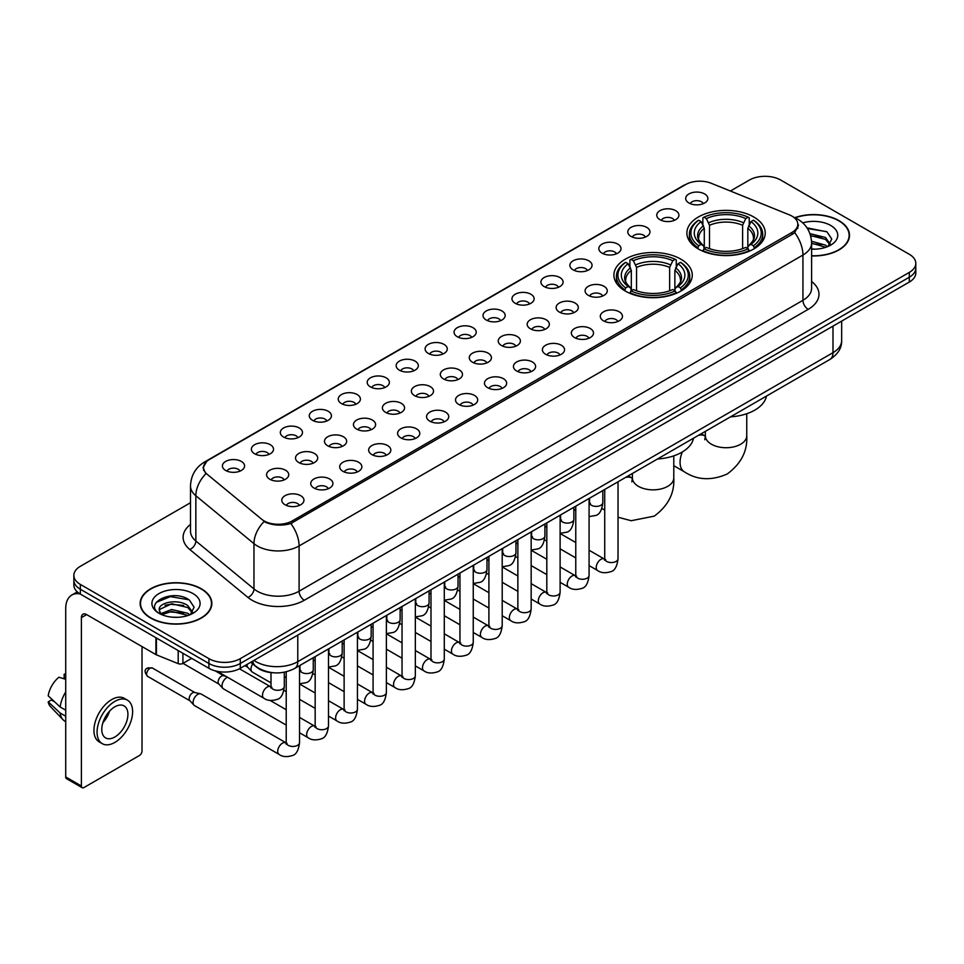 <?xml version="1.0" encoding="UTF-8"?>
<svg xmlns="http://www.w3.org/2000/svg" width="964" height="964" viewBox="0 0 964 964"><rect width="100%" height="100%" fill="white"/><g stroke="black" fill="none" stroke-linecap="round" stroke-linejoin="round"><path stroke-width="1.45" d="M680.789 259.123A39.175 22.618 0 0 0 638.096 254.219A39.175 22.618 0 0 0 613.911 275.114A39.175 22.618 0 0 0 625.395 291.104A39.175 22.618 0 0 0 668.088 296.008A39.175 22.618 0 0 0 692.273 275.114A39.175 22.618 0 0 0 680.789 259.123M753.764 216.996A39.175 22.618 0 0 0 711.071 212.092A39.175 22.618 0 0 0 686.886 232.987A39.175 22.618 0 0 0 698.358 248.977A39.175 22.618 0 0 0 741.051 253.881A39.175 22.618 0 0 0 765.235 232.987A39.175 22.618 0 0 0 753.764 216.996M659.991 219.708A11.086 6.399 180 0 1 657.797 217.9A11.086 6.399 180 0 1 661.461 209.947A11.086 6.399 180 0 1 675.668 210.658A11.086 6.399 180 0 1 677.873 217.9A11.086 6.399 180 0 1 659.991 219.708M674.318 220.37A6.652 3.844 0 0 0 672.535 218.503A6.652 3.844 0 0 0 665.979 217.527A6.652 3.844 0 0 0 661.34 220.37M631.034 236.433A11.086 6.399 180 0 1 628.841 234.613A11.086 6.399 180 0 1 632.505 226.661A11.086 6.399 180 0 1 646.711 227.371A11.086 6.399 180 0 1 648.917 234.613A11.086 6.399 180 0 1 631.034 236.433M645.362 237.096A6.652 3.844 0 0 0 643.578 235.216A6.652 3.844 0 0 0 637.023 234.252A6.652 3.844 0 0 0 632.384 237.096M602.078 253.146A11.086 6.399 180 0 1 599.885 251.339A11.086 6.399 180 0 1 603.548 243.374A11.086 6.399 180 0 1 617.755 244.097A11.086 6.399 180 0 1 619.96 251.339A11.086 6.399 180 0 1 602.078 253.146M616.406 253.809A6.652 3.844 0 0 0 614.622 251.941A6.652 3.844 0 0 0 608.067 250.965A6.652 3.844 0 0 0 603.428 253.809M573.122 269.86A11.086 6.399 180 0 1 570.929 268.052A11.086 6.399 180 0 1 574.592 260.099A11.086 6.399 180 0 1 588.799 260.81A11.086 6.399 180 0 1 591.004 268.052A11.086 6.399 180 0 1 573.122 269.86M587.45 270.523A6.652 3.844 0 0 0 585.666 268.655A6.652 3.844 0 0 0 579.111 267.679A6.652 3.844 0 0 0 574.472 270.523M544.166 286.585A11.086 6.399 180 0 1 541.973 284.766A11.086 6.399 180 0 1 545.636 276.813A11.086 6.399 180 0 1 559.843 277.524A11.086 6.399 180 0 1 562.048 284.766A11.086 6.399 180 0 1 544.166 286.585M558.493 287.248A6.652 3.844 0 0 0 556.71 285.368A6.652 3.844 0 0 0 550.155 284.404A6.652 3.844 0 0 0 545.516 287.248M515.21 303.298A11.086 6.399 180 0 1 513.017 301.491A11.086 6.399 180 0 1 516.68 293.526A11.086 6.399 180 0 1 530.887 294.249A11.086 6.399 180 0 1 533.092 301.491A11.086 6.399 180 0 1 515.21 303.298M529.537 303.961A6.652 3.844 0 0 0 527.754 302.094A6.652 3.844 0 0 0 521.199 301.117A6.652 3.844 0 0 0 516.559 303.961M486.254 320.012A11.086 6.399 180 0 1 484.061 318.204A11.086 6.399 180 0 1 487.724 310.251A11.086 6.399 180 0 1 501.943 310.962A11.086 6.399 180 0 1 504.136 318.204A11.086 6.399 180 0 1 486.254 320.012M500.581 320.675A6.652 3.844 0 0 0 498.798 318.807A6.652 3.844 0 0 0 492.243 317.831A6.652 3.844 0 0 0 487.603 320.675M457.298 336.737A11.086 6.399 180 0 1 455.104 334.918A11.086 6.399 180 0 1 458.768 326.965A11.086 6.399 180 0 1 472.987 327.676A11.086 6.399 180 0 1 475.18 334.918A11.086 6.399 180 0 1 457.298 336.737M471.625 337.4A6.652 3.844 0 0 0 469.842 335.52A6.652 3.844 0 0 0 463.286 334.556A6.652 3.844 0 0 0 458.647 337.4M428.341 353.451A11.086 6.399 180 0 1 426.148 351.643A11.086 6.399 180 0 1 429.811 343.678A11.086 6.399 180 0 1 444.03 344.401A11.086 6.399 180 0 1 446.224 351.643A11.086 6.399 180 0 1 428.341 353.451M442.669 354.113A6.652 3.844 0 0 0 440.885 352.246A6.652 3.844 0 0 0 434.33 351.27A6.652 3.844 0 0 0 429.691 354.113M399.385 370.164A11.086 6.399 180 0 1 397.192 368.356A11.086 6.399 180 0 1 400.867 360.403A11.086 6.399 180 0 1 415.074 361.114A11.086 6.399 180 0 1 417.267 368.356A11.086 6.399 180 0 1 399.385 370.164M413.713 370.827A6.652 3.844 0 0 0 411.929 368.959A6.652 3.844 0 0 0 405.374 367.983A6.652 3.844 0 0 0 400.735 370.827M370.429 386.889A11.086 6.399 180 0 1 368.236 385.07A11.086 6.399 180 0 1 371.911 377.117A11.086 6.399 180 0 1 386.118 377.828A11.086 6.399 180 0 1 388.311 385.07A11.086 6.399 180 0 1 370.429 386.889M384.769 387.552A6.652 3.844 0 0 0 382.973 385.684A6.652 3.844 0 0 0 376.418 384.708A6.652 3.844 0 0 0 371.779 387.552M341.473 403.603A11.086 6.399 180 0 1 339.28 401.795A11.086 6.399 180 0 1 342.955 393.842A11.086 6.399 180 0 1 357.162 394.553A11.086 6.399 180 0 1 359.355 401.795A11.086 6.399 180 0 1 341.473 403.603M355.812 404.265A6.652 3.844 0 0 0 354.017 402.398A6.652 3.844 0 0 0 347.462 401.422A6.652 3.844 0 0 0 342.823 404.265M312.517 420.316A11.086 6.399 180 0 1 310.324 418.509A11.086 6.399 180 0 1 313.999 410.556A11.086 6.399 180 0 1 328.206 411.267A11.086 6.399 180 0 1 330.399 418.509A11.086 6.399 180 0 1 312.517 420.316M326.856 420.979A6.652 3.844 0 0 0 325.061 419.111A6.652 3.844 0 0 0 318.518 418.135A6.652 3.844 0 0 0 313.866 420.979M283.561 437.041A11.086 6.399 180 0 1 281.368 435.222A11.086 6.399 180 0 1 285.043 427.269A11.086 6.399 180 0 1 299.25 427.98A11.086 6.399 180 0 1 301.443 435.222A11.086 6.399 180 0 1 283.561 437.041M297.9 437.704A6.652 3.844 0 0 0 296.105 435.836A6.652 3.844 0 0 0 289.562 434.86A6.652 3.844 0 0 0 284.91 437.704M254.604 453.755A11.086 6.399 180 0 1 252.411 451.947A11.086 6.399 180 0 1 256.087 443.994A11.086 6.399 180 0 1 270.294 444.705A11.086 6.399 180 0 1 272.487 451.947A11.086 6.399 180 0 1 254.604 453.755M268.944 454.418A6.652 3.844 0 0 0 267.149 452.55A6.652 3.844 0 0 0 260.605 451.574A6.652 3.844 0 0 0 255.966 454.418M225.648 470.468A11.086 6.399 180 0 1 223.455 468.661A11.086 6.399 180 0 1 227.13 460.708A11.086 6.399 180 0 1 241.337 461.419A11.086 6.399 180 0 1 243.531 468.661A11.086 6.399 180 0 1 225.648 470.468M239.988 471.143A6.652 3.844 0 0 0 238.192 469.263A6.652 3.844 0 0 0 231.649 468.287A6.652 3.844 0 0 0 227.01 471.143M688.947 202.994A11.086 6.399 180 0 1 686.754 201.187A11.086 6.399 180 0 1 690.417 193.222A11.086 6.399 180 0 1 704.624 193.945A11.086 6.399 180 0 1 706.829 201.187A11.086 6.399 180 0 1 688.947 202.994M703.274 203.657A6.652 3.844 0 0 0 701.491 201.789A6.652 3.844 0 0 0 694.936 200.813A6.652 3.844 0 0 0 690.296 203.657M588.329 295.358A11.086 6.399 180 0 1 586.136 293.55A11.086 6.399 180 0 1 589.811 285.597A11.086 6.399 180 0 1 604.018 286.308A11.086 6.399 180 0 1 606.211 293.55A11.086 6.399 180 0 1 588.329 295.358M602.669 296.02A6.652 3.844 0 0 0 600.873 294.153A6.652 3.844 0 0 0 594.33 293.177A6.652 3.844 0 0 0 589.679 296.02M559.373 312.083A11.086 6.399 180 0 1 557.18 310.263A11.086 6.399 180 0 1 560.855 302.31A11.086 6.399 180 0 1 575.062 303.021A11.086 6.399 180 0 1 577.255 310.263A11.086 6.399 180 0 1 559.373 312.083M573.713 312.746A6.652 3.844 0 0 0 571.917 310.878A6.652 3.844 0 0 0 565.374 309.902A6.652 3.844 0 0 0 560.723 312.746M530.417 328.796A11.086 6.399 180 0 1 528.224 326.989A11.086 6.399 180 0 1 531.899 319.036A11.086 6.399 180 0 1 546.106 319.747A11.086 6.399 180 0 1 548.299 326.989A11.086 6.399 180 0 1 530.417 328.796M544.756 329.459A6.652 3.844 0 0 0 542.961 327.591A6.652 3.844 0 0 0 536.418 326.615A6.652 3.844 0 0 0 531.779 329.459M501.461 345.51A11.086 6.399 180 0 1 499.268 343.702A11.086 6.399 180 0 1 502.943 335.749A11.086 6.399 180 0 1 517.15 336.46A11.086 6.399 180 0 1 519.343 343.702A11.086 6.399 180 0 1 501.461 345.51M515.8 346.172A6.652 3.844 0 0 0 514.005 344.305A6.652 3.844 0 0 0 507.462 343.329A6.652 3.844 0 0 0 502.822 346.172M472.505 362.235A11.086 6.399 180 0 1 470.312 360.416A11.086 6.399 180 0 1 473.987 352.463A11.086 6.399 180 0 1 488.194 353.173A11.086 6.399 180 0 1 490.387 360.416A11.086 6.399 180 0 1 472.505 362.235M486.844 362.898A6.652 3.844 0 0 0 485.049 361.03A6.652 3.844 0 0 0 478.506 360.054A6.652 3.844 0 0 0 473.866 362.898M443.561 378.948A11.086 6.399 180 0 1 441.355 377.141A11.086 6.399 180 0 1 445.031 369.188A11.086 6.399 180 0 1 459.238 369.899A11.086 6.399 180 0 1 461.431 377.141A11.086 6.399 180 0 1 443.561 378.948M457.888 379.611A6.652 3.844 0 0 0 456.105 377.743A6.652 3.844 0 0 0 449.549 376.767A6.652 3.844 0 0 0 444.91 379.611M414.604 395.662A11.086 6.399 180 0 1 412.399 393.854A11.086 6.399 180 0 1 416.074 385.901A11.086 6.399 180 0 1 430.281 386.612A11.086 6.399 180 0 1 432.474 393.854A11.086 6.399 180 0 1 414.604 395.662M428.932 396.337A6.652 3.844 0 0 0 427.148 394.457A6.652 3.844 0 0 0 420.593 393.481A6.652 3.844 0 0 0 415.954 396.337M385.648 412.387A11.086 6.399 180 0 1 383.443 410.58A11.086 6.399 180 0 1 387.118 402.615A11.086 6.399 180 0 1 401.325 403.338A11.086 6.399 180 0 1 403.518 410.58A11.086 6.399 180 0 1 385.648 412.387M399.976 413.05A6.652 3.844 0 0 0 398.192 411.182A6.652 3.844 0 0 0 391.637 410.206A6.652 3.844 0 0 0 386.998 413.05M356.692 429.101A11.086 6.399 180 0 1 354.487 427.293A11.086 6.399 180 0 1 358.162 419.34A11.086 6.399 180 0 1 372.369 420.051A11.086 6.399 180 0 1 374.562 427.293A11.086 6.399 180 0 1 356.692 429.101M371.019 429.763A6.652 3.844 0 0 0 369.236 427.896A6.652 3.844 0 0 0 362.681 426.919A6.652 3.844 0 0 0 358.042 429.763M327.736 445.814A11.086 6.399 180 0 1 325.531 444.006A11.086 6.399 180 0 1 329.206 436.053A11.086 6.399 180 0 1 343.413 436.764A11.086 6.399 180 0 1 345.606 444.006A11.086 6.399 180 0 1 327.736 445.814M342.063 446.489A6.652 3.844 0 0 0 340.28 444.609A6.652 3.844 0 0 0 333.725 443.645A6.652 3.844 0 0 0 329.086 446.489M298.78 462.539A11.086 6.399 180 0 1 296.575 460.732A11.086 6.399 180 0 1 300.25 452.767A11.086 6.399 180 0 1 314.457 453.49A11.086 6.399 180 0 1 316.65 460.732A11.086 6.399 180 0 1 298.78 462.539M313.107 463.202A6.652 3.844 0 0 0 311.324 461.334A6.652 3.844 0 0 0 304.769 460.358A6.652 3.844 0 0 0 300.129 463.202M269.824 479.253A11.086 6.399 180 0 1 267.618 477.445A11.086 6.399 180 0 1 271.294 469.492A11.086 6.399 180 0 1 285.501 470.203A11.086 6.399 180 0 1 287.694 477.445A11.086 6.399 180 0 1 269.824 479.253M284.151 479.915A6.652 3.844 0 0 0 282.368 478.048A6.652 3.844 0 0 0 275.812 477.072A6.652 3.844 0 0 0 271.173 479.915M603.548 320.855A11.086 6.399 180 0 1 601.343 319.048A11.086 6.399 180 0 1 605.018 311.095A11.086 6.399 180 0 1 619.225 311.806A11.086 6.399 180 0 1 621.419 319.048A11.086 6.399 180 0 1 603.548 320.855M617.876 321.53A6.652 3.844 0 0 0 616.092 319.65A6.652 3.844 0 0 0 609.537 318.674A6.652 3.844 0 0 0 604.898 321.53M574.592 337.581A11.086 6.399 180 0 1 572.387 335.773A11.086 6.399 180 0 1 576.062 327.808A11.086 6.399 180 0 1 590.269 328.531A11.086 6.399 180 0 1 592.462 335.773A11.086 6.399 180 0 1 574.592 337.581M588.92 338.243A6.652 3.844 0 0 0 587.136 336.376A6.652 3.844 0 0 0 580.581 335.4A6.652 3.844 0 0 0 575.942 338.243M545.636 354.294A11.086 6.399 180 0 1 543.431 352.487A11.086 6.399 180 0 1 547.106 344.534A11.086 6.399 180 0 1 561.313 345.245A11.086 6.399 180 0 1 563.506 352.487A11.086 6.399 180 0 1 545.636 354.294M559.964 354.957A6.652 3.844 0 0 0 558.18 353.089A6.652 3.844 0 0 0 551.625 352.113A6.652 3.844 0 0 0 546.986 354.957M516.68 371.007A11.086 6.399 180 0 1 514.475 369.2A11.086 6.399 180 0 1 518.15 361.247A11.086 6.399 180 0 1 532.357 361.958A11.086 6.399 180 0 1 534.562 369.2A11.086 6.399 180 0 1 516.68 371.007M531.007 371.682A6.652 3.844 0 0 0 529.224 369.802A6.652 3.844 0 0 0 522.669 368.838A6.652 3.844 0 0 0 518.029 371.682M487.724 387.733A11.086 6.399 180 0 1 485.519 385.925A11.086 6.399 180 0 1 489.194 377.96A11.086 6.399 180 0 1 503.401 378.683A11.086 6.399 180 0 1 505.606 385.925A11.086 6.399 180 0 1 487.724 387.733M502.051 388.396A6.652 3.844 0 0 0 500.268 386.528A6.652 3.844 0 0 0 493.713 385.552A6.652 3.844 0 0 0 489.073 388.396M458.768 404.446A11.086 6.399 180 0 1 456.562 402.639A11.086 6.399 180 0 1 460.238 394.686A11.086 6.399 180 0 1 474.445 395.397A11.086 6.399 180 0 1 476.65 402.639A11.086 6.399 180 0 1 458.768 404.446M473.095 405.109A6.652 3.844 0 0 0 471.312 403.241A6.652 3.844 0 0 0 464.756 402.265A6.652 3.844 0 0 0 460.117 405.109M429.811 421.172A11.086 6.399 180 0 1 427.606 419.352A11.086 6.399 180 0 1 431.282 411.399A11.086 6.399 180 0 1 445.488 412.11A11.086 6.399 180 0 1 447.694 419.352A11.086 6.399 180 0 1 429.811 421.172M444.139 421.834A6.652 3.844 0 0 0 442.356 419.955A6.652 3.844 0 0 0 435.8 418.991A6.652 3.844 0 0 0 431.161 421.834M400.855 437.885A11.086 6.399 180 0 1 398.65 436.077A11.086 6.399 180 0 1 402.325 428.112A11.086 6.399 180 0 1 416.532 428.835A11.086 6.399 180 0 1 418.738 436.077A11.086 6.399 180 0 1 400.855 437.885M415.183 438.548A6.652 3.844 0 0 0 413.399 436.68A6.652 3.844 0 0 0 406.844 435.704A6.652 3.844 0 0 0 402.205 438.548M371.899 454.598A11.086 6.399 180 0 1 369.694 452.791A11.086 6.399 180 0 1 373.369 444.838A11.086 6.399 180 0 1 387.576 445.549A11.086 6.399 180 0 1 389.781 452.791A11.086 6.399 180 0 1 371.899 454.598M386.227 455.261A6.652 3.844 0 0 0 384.443 453.393A6.652 3.844 0 0 0 377.888 452.417A6.652 3.844 0 0 0 373.249 455.261M342.943 471.324A11.086 6.399 180 0 1 340.738 469.504A11.086 6.399 180 0 1 344.413 461.551A11.086 6.399 180 0 1 358.62 462.262A11.086 6.399 180 0 1 360.825 469.504A11.086 6.399 180 0 1 342.943 471.324M357.27 471.986A6.652 3.844 0 0 0 355.487 470.107A6.652 3.844 0 0 0 348.932 469.143A6.652 3.844 0 0 0 344.293 471.986M313.987 488.037A11.086 6.399 180 0 1 311.782 486.23A11.086 6.399 180 0 1 315.457 478.264A11.086 6.399 180 0 1 329.664 478.988A11.086 6.399 180 0 1 331.869 486.23A11.086 6.399 180 0 1 313.987 488.037M328.314 488.7A6.652 3.844 0 0 0 326.531 486.832A6.652 3.844 0 0 0 319.976 485.856A6.652 3.844 0 0 0 315.336 488.7M285.031 504.75A11.086 6.399 180 0 1 282.826 502.943A11.086 6.399 180 0 1 286.501 494.99A11.086 6.399 180 0 1 300.708 495.701A11.086 6.399 180 0 1 302.913 502.943A11.086 6.399 180 0 1 285.031 504.75M299.358 505.413A6.652 3.844 0 0 0 297.575 503.545A6.652 3.844 0 0 0 291.02 502.569A6.652 3.844 0 0 0 286.38 505.413M789.299 214.827A19.955 11.52 180 0 1 791.962 216.117A19.955 11.52 180 0 1 797.806 224.263A19.955 11.52 180 0 1 791.962 232.42L292.297 520.897A19.955 11.52 180 0 1 261.834 519.355L207.164 474.276A19.955 11.52 180 0 1 203.549 467.673A19.955 11.52 180 0 1 209.393 459.527L685.657 184.558A19.955 11.52 180 0 1 711.215 183.268L789.299 214.827M273.511 672.776A22.172 12.797 180 0 1 256.894 667.353L250.736 662.28M811.604 255.942A35.849 20.702 0 0 0 849.501 235.288A35.849 20.702 0 0 0 839.005 220.648A35.849 20.702 0 0 0 794.842 217.659M201.356 588.799A35.849 20.702 0 0 0 162.277 584.304A35.849 20.702 0 0 0 140.154 603.428A35.849 20.702 0 0 0 150.649 618.069A35.849 20.702 0 0 0 189.715 622.551A35.849 20.702 0 0 0 211.851 603.428A35.849 20.702 0 0 0 201.356 588.799M798.59 225.106L794.685 232.613L792.745 234.035L290.827 523.512C282.488 525.91 274.282 525.609 266.221 522.621L264.064 521.572A25.871 17.304 129.5 0 0 253.966 543.66L195.849 495.749A29.571 17.075 180 0 1 190.498 485.952L190.498 531.212A29.571 17.075 0 0 0 195.849 541.009L253.966 588.932A29.571 17.075 0 0 0 257.28 591.209A29.571 17.075 0 0 0 299.093 591.209L802.94 300.31A29.571 17.075 0 0 0 811.604 288.236L811.604 242.976A29.571 17.075 180 0 1 802.94 255.05A25.871 14.942 -120 0 0 794.685 232.613M190.498 502.726L80.349 566.314A22.172 12.797 0 0 0 73.854 575.363L73.854 585.028A22.172 12.797 0 0 0 80.349 594.077L208.923 668.305L208.923 663.485A22.172 12.797 0 0 0 240.289 663.485L909.305 277.222A22.172 12.797 0 0 0 915.8 268.173A22.172 12.797 0 0 1 909.305 277.222L240.289 663.485A22.172 12.797 0 0 1 208.923 663.485L80.349 589.245L208.923 663.485L208.923 658.653A22.172 12.797 0 0 0 240.289 658.653L909.305 272.402A22.172 12.797 0 0 0 915.8 263.341A22.172 12.797 0 0 0 909.305 254.291L780.732 180.063A22.172 12.797 0 0 0 749.365 180.063L730.399 191.017M73.854 580.195A22.172 12.797 0 0 0 80.349 589.245A22.172 12.797 0 0 1 73.854 580.195M811.604 281.476A36.957 21.341 180 0 1 808.169 309.36L304.311 600.259A36.957 21.341 180 0 1 252.05 600.259A36.957 21.341 180 0 1 247.905 597.415L189.788 549.492A7.387 4.941 -50.5 0 0 195.849 541.009L195.849 495.749A25.871 17.304 129.5 0 1 205.874 473.734L203.043 467.661L206.694 461.443M73.854 575.363A22.172 12.797 0 0 0 80.349 584.413L208.923 658.653M208.923 668.305A22.172 12.797 0 0 0 240.289 668.305L909.305 282.054A22.172 12.797 0 0 0 915.8 273.005L915.8 263.341M811.604 255.737A35.475 20.485 0 0 0 849.139 235.288A35.475 20.485 0 0 0 838.74 220.792A35.475 20.485 0 0 0 795.155 217.804M811.604 248.929L815.219 249.17M811.543 241.265L825.473 245.133L827.425 246.7M811.604 243.181L825.823 247.29M809.953 233.65L825.473 237.469L830.269 244.097M810.555 235.541L825.473 239.385L829.884 244.603M811.604 249.146A24.1 13.918 0 0 0 830.691 245.121A24.1 13.918 0 0 0 830.691 225.443A24.1 13.918 0 0 0 802.759 222.877M827.992 246.459L831.763 239.048L826.991 231.854L807.001 227.853M807.446 228.528L826.666 231.637M810.676 235.963L821.328 237.277M811.604 243.615L821.328 244.94M150.914 617.912A35.475 20.485 0 0 0 189.583 622.358A35.475 20.485 0 0 0 211.478 603.428A35.475 20.485 0 0 0 201.09 588.944A35.475 20.485 0 0 0 162.422 584.509A35.475 20.485 0 0 0 140.515 603.428A35.475 20.485 0 0 0 150.914 617.912M171.99 617.153L177.569 617.309M160.916 613.61L171.676 609.513L187.811 613.285L189.763 614.851M161.904 614.646L171.676 611.429L188.161 615.442M161.084 614.357L159.361 610.308A16.701 9.64 0 0 0 162.06 614.779M192.607 612.248L187.811 605.621C177.786 598.138 157.156 602.753 159.361 610.308L159.301 609.573M159.397 610.549L159.867 609.308L171.676 603.765L187.811 607.537L192.234 612.743M190.342 614.61L194.113 607.2L189.342 600.006C172.435 587.847 142.383 603.862 159.735 613.682L160.59 614.213M193.041 593.595A24.1 13.918 0 0 0 158.964 593.595A24.1 13.918 0 0 0 158.964 613.273A24.1 13.918 0 0 0 193.041 613.273A24.1 13.918 0 0 0 193.041 593.595M156.216 602.416L170.363 596.62L189.016 599.789M165.049 605.247L170.363 604.283L183.678 605.416M165.049 612.911L170.363 611.947L183.678 613.092M697.647 248.567L698.707 245.76A35.186 20.316 0 0 1 698.707 220.214L701.117 221.612A31.788 18.352 0 0 0 701.117 244.362L703.515 245.724L704.286 248.579M704.286 247.411L704.286 228.299L701.117 221.612M702.876 224.636L702.876 217.792L703.925 217.189A35.186 20.316 0 0 1 748.185 217.189L745.762 218.587A31.788 18.352 0 0 0 706.347 218.587L709.504 225.287L709.504 248.652M742.605 248.652L742.605 225.287L745.762 218.587M730.471 416.858A40.657 23.473 0 0 0 766.476 396.071M702.876 250.592A36.668 21.172 0 0 0 749.233 250.592L748.185 248.784A35.186 20.316 0 0 1 703.925 248.784L702.876 251.218M749.233 251.218L749.233 250.592M698.707 220.214L697.647 220.816A36.668 21.172 0 0 0 689.393 234.192A36.668 21.172 0 0 0 697.647 247.579M748.185 217.189L749.233 217.792L749.233 224.636M703.925 248.784L706.347 247.387A31.788 18.352 0 0 0 745.762 247.387L748.185 248.784M701.117 244.362L698.707 245.76M706.347 218.587L703.925 217.189M703.515 225.721A28.426 16.412 0 0 0 703.515 245.724L703.648 245.808C699.611 241.904 697.96 239.253 698.707 237.855A27.354 15.786 0 0 1 704.286 228.299M754.463 247.579A36.668 21.172 0 0 0 762.717 234.192A36.668 21.172 0 0 0 754.463 220.816L753.414 220.214A35.186 20.316 0 0 1 753.414 245.76L754.463 248.567M753.414 245.76L750.992 244.362A31.788 18.352 0 0 0 750.992 221.612L753.414 220.214M750.992 221.612L747.835 228.299L747.835 247.411L748.606 245.724L750.992 244.362M747.835 228.299A27.354 15.786 0 0 1 753.402 237.855C754.149 239.265 752.51 241.916 748.474 245.808L748.606 245.724A28.426 16.412 0 0 0 748.606 225.721M747.835 248.579L747.835 247.411M624.684 290.694L625.732 287.887A35.186 20.316 0 0 1 625.732 262.341L628.154 263.738A31.788 18.352 0 0 0 628.154 286.489L630.54 287.85L631.324 290.706M631.324 289.537L631.324 270.426L628.154 263.738M629.914 266.763L629.914 259.918L630.962 259.316A35.186 20.316 0 0 1 675.222 259.316L672.8 260.714A31.788 18.352 0 0 0 633.384 260.714L636.541 267.414L636.541 290.779M669.643 290.779L669.643 267.414L672.8 260.714M657.508 458.985A40.657 23.473 0 0 0 693.502 438.198M629.914 292.719A36.668 21.172 0 0 0 676.27 292.719L675.222 290.911A35.186 20.316 0 0 1 630.962 290.911L629.914 293.345M676.27 293.345L676.27 292.719M625.732 262.341L624.684 262.943A36.668 21.172 0 0 0 616.43 276.319A36.668 21.172 0 0 0 624.684 289.706M675.222 259.316L676.27 259.918L676.27 266.763M630.962 290.911L633.384 289.513A31.788 18.352 0 0 0 672.8 289.513L675.222 290.911M628.154 286.489L625.732 287.887M633.384 260.714L630.962 259.316M630.54 267.847A28.426 16.412 0 0 0 630.54 287.85L630.685 287.935C626.636 284.031 624.997 281.38 625.744 279.982A27.354 15.786 0 0 1 631.324 270.426M681.5 289.706A36.668 21.172 0 0 0 689.754 276.319A36.668 21.172 0 0 0 681.5 262.943L680.451 262.341A35.186 20.316 0 0 1 680.451 287.887L681.5 290.694M680.451 287.887L678.029 286.489A31.788 18.352 0 0 0 678.029 263.738L680.451 262.341M678.029 263.738L674.872 270.426L674.872 289.537L675.644 287.85L678.029 286.489M674.872 270.426A27.354 15.786 0 0 1 680.439 279.982C681.187 281.392 679.536 284.043 675.511 287.935L675.644 287.85A28.426 16.412 0 0 0 675.644 267.847M674.872 290.706L674.872 289.537M271.005 682.861L252.375 672.113A6.652 3.844 -60 0 1 251.845 671.679A6.652 3.844 -60 0 1 251.002 669.064A6.652 3.844 -60 0 1 252.701 663.895M248.073 667.498A4.808 2.772 -60 0 1 247.688 667.184A4.808 2.772 -60 0 1 247.085 665.293A4.808 2.772 -60 0 1 247.17 664.329M286.212 725.085L223.431 688.826A6.652 3.844 -60 0 1 222.889 688.392A6.652 3.844 -60 0 1 222.045 685.778A6.652 3.844 -60 0 1 226.757 677.632A6.652 3.844 -60 0 1 227.54 677.258M219.117 684.211A4.808 2.772 -60 0 1 218.732 683.898A4.808 2.772 -60 0 1 218.129 682.006A4.808 2.772 -60 0 1 221.527 676.126A4.808 2.772 -60 0 1 223.467 675.704L225.745 676.222M299.527 665.666L299.527 742.605C298.611 750.329 296.213 754.643 292.345 755.547C286.85 757.246 282.428 756.873 279.09 754.402L194.475 705.552A6.652 3.844 -60 0 1 193.933 705.118A6.652 3.844 -60 0 1 193.089 702.503A6.652 3.844 -60 0 1 197.801 694.357A6.652 3.844 -60 0 1 200.476 693.779A6.652 3.844 -60 0 1 201.127 694.02L287.091 743.413M190.161 700.924A4.808 2.772 -60 0 1 189.775 700.623A4.808 2.772 -60 0 1 189.173 698.731A4.808 2.772 -60 0 1 192.571 692.839A4.808 2.772 -60 0 1 194.511 692.429L200.476 693.779M182.919 653.291L182.919 663.401L191.679 658.352M80.096 593.932A29.571 17.075 -120 0 0 71.842 595.029A29.571 17.075 -120 0 0 65.721 608.561L65.721 776.948L81.398 785.997L81.398 617.611A7.387 4.266 60 0 1 82.928 614.225A7.387 4.266 60 0 1 86.627 614.598L155.915 654.592L155.915 637.698M81.398 785.997A3.699 2.133 120 0 0 82.157 787.684L66.48 778.635A3.699 2.133 -60 0 1 65.721 776.948M82.157 787.684A3.699 2.133 120 0 0 84.013 787.504L139.419 755.523A3.699 2.133 120 0 0 142.021 750.992L142.021 646.579M182.919 663.401A3.699 2.133 180 0 1 178.195 663.642L156.409 654.833A3.699 2.133 180 0 1 155.915 654.592M114.849 736.99A18.485 10.664 120 0 0 126.923 720.711A18.485 10.664 120 0 0 124.091 705.901A18.485 10.664 120 0 0 114.849 706.817A18.485 10.664 120 0 0 102.774 723.096A18.485 10.664 120 0 0 105.606 737.906A18.485 10.664 120 0 0 114.849 736.99M102.907 722.663A18.485 10.664 120 0 0 109.535 711.179M65.721 674.692L64.154 674.222L64.154 677.933L65.721 678.837M127.417 700.141L124.284 698.334A25.136 14.508 120 0 0 111.716 699.575A25.136 14.508 120 0 0 95.291 721.723A25.136 14.508 120 0 0 99.147 741.858L102.28 743.666A25.136 14.508 120 0 0 114.849 742.425A25.136 14.508 120 0 0 131.261 720.277A25.136 14.508 120 0 0 127.417 700.141A25.136 14.508 120 0 0 114.849 701.382A25.136 14.508 120 0 0 98.424 723.53A25.136 14.508 120 0 0 102.28 743.666M65.721 691.971A24.389 14.086 120 0 0 60.166 706.998L48.2 695.803A19.22 11.098 120 0 1 58.925 677.234L65.721 679.295M65.721 710.203L60.166 706.998M54.671 701.864L51.417 699.985L48.2 701.84L60.166 713.035L65.721 716.24M60.166 713.035A24.389 14.086 120 0 0 63.178 719.855A24.389 14.086 120 0 0 65.022 721.301L65.721 721.699M65.721 673.776A19.22 11.098 120 0 0 64.154 674.222M48.2 701.84A19.22 11.098 120 0 0 50.477 706.624L63.178 719.855M292.297 520.897L292.297 522.934M791.962 232.42L791.962 234.493M304.311 600.259A7.387 4.266 60 0 1 299.093 591.209L299.093 545.949A29.571 17.075 180 0 1 257.28 545.949A29.571 17.075 180 0 1 253.966 543.66L253.966 588.932A7.387 4.941 -50.5 0 1 247.905 597.415M811.604 242.976C811.098 232.348 806.434 224.371 797.59 219.057L793.854 217.249A25.871 12.11 112 0 0 793.505 217.117M290.827 523.512A25.871 14.942 60 0 1 299.093 545.949L802.94 255.05L802.94 300.31A7.387 4.266 60 0 0 808.169 309.36M207.2 461.033A25.871 14.942 -120 0 0 204.513 462.033C195.668 467.347 190.993 475.324 190.498 485.952M204.513 462.033L683.488 185.51A25.871 14.942 60 0 1 685.44 184.678M189.788 549.492A36.957 21.341 180 0 1 190.498 524.452M240.289 658.653L240.289 668.305M909.305 272.402L909.305 282.054M80.349 584.413L80.349 594.077M253.978 660.4A29.571 17.075 0 0 0 255.966 661.666A29.571 17.075 0 0 0 297.78 661.666L832.992 352.667A29.571 17.075 0 0 0 841.656 340.593C841.873 347.932 837.969 354.21 829.932 359.439L294.719 668.438A14.785 8.531 60 0 0 297.78 661.666L297.78 635.119M832.992 326.109L832.992 352.667A14.785 8.531 60 0 1 829.932 359.439M252.785 661.099A14.785 9.893 129.5 0 0 255.364 665.907L250.869 662.196M746.751 413.725L746.751 435.776A20.702 11.954 180 0 1 740.689 444.223A20.702 11.954 180 0 1 711.42 444.223A20.702 11.954 180 0 1 705.359 435.776L704.804 439.741M698.346 435.415A20.702 11.954 -60 0 1 705.046 435.957L705.359 436.138M746.751 435.776C747.642 450.971 741.135 463.708 727.218 473.999C711.36 480.903 697.068 480.18 684.344 471.806A20.702 11.954 -60 0 1 682.343 451.959M742.605 225.287A27.354 15.786 0 0 0 709.504 225.287M743.377 222.708A28.426 16.412 0 0 0 708.733 222.708M673.788 455.852L673.788 477.903A20.702 11.954 180 0 1 667.727 486.35A20.702 11.954 180 0 1 638.457 486.35A20.702 11.954 180 0 1 632.396 477.903L631.842 481.867M625.371 477.529A20.702 11.954 -60 0 1 632.083 478.084L632.396 478.264M605.609 559.518L604.259 558.987A6.652 3.844 -60 0 0 601.223 559.156A6.652 3.844 -60 0 0 600.933 559.313A6.652 3.844 -60 0 0 596.583 565.181A6.652 3.844 -60 0 0 597.608 570.507C600.946 572.978 605.368 573.351 610.863 571.652C614.731 570.748 617.129 566.434 618.032 558.71L618.032 481.771A20.702 11.954 -60 0 1 618.093 481.747M669.643 267.414A27.354 15.786 0 0 0 636.541 267.414M670.414 264.835A28.426 16.412 0 0 0 635.77 264.835M618.032 558.71A6.652 3.844 180 0 1 615.779 561.59A6.652 3.844 180 0 1 606.681 561.422A6.652 3.844 180 0 1 604.729 558.71L604.512 560.144L605.115 559.65M589.076 498.496L589.076 575.424A6.652 3.844 180 0 1 586.823 578.316A6.652 3.844 180 0 1 577.725 578.147A6.652 3.844 180 0 1 575.773 575.424L575.556 576.87L576.159 576.376M589.076 575.424C588.173 583.16 585.775 587.474 581.907 588.377C576.412 590.076 571.989 589.691 568.652 587.221A6.652 3.844 -60 0 1 567.627 581.894A6.652 3.844 -60 0 1 571.977 576.038A6.652 3.844 -60 0 1 572.267 575.87A6.652 3.844 -60 0 1 575.303 575.701L576.653 576.231M560.12 515.21L560.12 592.149A6.652 3.844 180 0 1 557.867 595.029A6.652 3.844 180 0 1 548.769 594.86A6.652 3.844 180 0 1 546.817 592.149L546.6 593.583L547.203 593.089M560.12 592.149C559.216 599.873 556.818 604.187 552.95 605.091C547.456 606.79 543.033 606.404 539.695 603.946A6.652 3.844 -60 0 1 538.671 598.608A6.652 3.844 -60 0 1 543.021 592.752A6.652 3.844 -60 0 1 543.31 592.595A6.652 3.844 -60 0 1 546.347 592.426L547.697 592.956M531.164 531.923L531.164 608.862A6.652 3.844 180 0 1 528.911 611.742A6.652 3.844 180 0 1 519.813 611.586A6.652 3.844 180 0 1 517.861 608.862L517.656 610.296L518.246 609.814M531.164 608.862C530.26 616.586 527.862 620.9 523.994 621.804C518.499 623.515 514.077 623.13 510.739 620.659A6.652 3.844 -60 0 1 509.715 615.333A6.652 3.844 -60 0 1 514.065 609.465A6.652 3.844 -60 0 1 514.354 609.308A6.652 3.844 -60 0 1 517.391 609.14L518.74 609.67M502.208 548.649L502.208 625.576A6.652 3.844 180 0 1 499.954 628.468A6.652 3.844 180 0 1 490.857 628.299A6.652 3.844 180 0 1 488.905 625.576L488.7 627.022L489.29 626.528M502.208 625.576C501.304 633.312 498.906 637.626 495.038 638.529C489.543 640.229 485.121 639.843 481.783 637.373A6.652 3.844 -60 0 1 480.759 632.047A6.652 3.844 -60 0 1 485.109 626.19A6.652 3.844 -60 0 1 485.398 626.022A6.652 3.844 -60 0 1 488.435 625.853L489.784 626.395M473.252 565.362L473.252 642.301A6.652 3.844 180 0 1 470.998 645.181A6.652 3.844 180 0 1 461.901 645.012A6.652 3.844 180 0 1 459.949 642.301L459.744 643.735L460.334 643.241M473.252 642.301C472.348 650.025 469.95 654.339 466.082 655.243C460.587 656.942 456.165 656.556 452.827 654.098A6.652 3.844 -60 0 1 451.803 648.76A6.652 3.844 -60 0 1 456.153 642.904A6.652 3.844 -60 0 1 456.442 642.747A6.652 3.844 -60 0 1 459.479 642.578L460.828 643.109M444.296 582.075L444.296 659.014A6.652 3.844 180 0 1 442.042 661.894A6.652 3.844 180 0 1 432.944 661.738A6.652 3.844 180 0 1 430.992 659.014L430.788 660.448L431.378 659.966M444.296 659.014C443.392 666.739 440.994 671.052 437.126 671.956C431.631 673.667 427.209 673.282 423.871 670.811A6.652 3.844 -60 0 1 422.847 665.485A6.652 3.844 -60 0 1 427.197 659.617A6.652 3.844 -60 0 1 427.486 659.46A6.652 3.844 -60 0 1 430.522 659.292L431.872 659.822M415.339 598.801L415.339 675.74A6.652 3.844 180 0 1 413.086 678.62A6.652 3.844 180 0 1 403.988 678.451A6.652 3.844 180 0 1 402.036 675.74L401.831 677.174L402.422 676.68M415.339 675.74C414.436 683.464 412.038 687.778 408.17 688.682C402.675 690.381 398.252 689.995 394.915 687.525A6.652 3.844 -60 0 1 393.89 682.199A6.652 3.844 -60 0 1 398.24 676.342A6.652 3.844 -60 0 1 398.53 676.174A6.652 3.844 -60 0 1 401.566 676.005L402.916 676.547M386.383 615.514L386.383 692.453A6.652 3.844 180 0 1 384.142 695.333A6.652 3.844 180 0 1 375.032 695.164A6.652 3.844 180 0 1 373.08 692.453L372.875 693.887L373.466 693.393M386.383 692.453C385.479 700.177 383.082 704.491 379.214 705.395C373.719 707.094 369.296 706.708 365.959 704.25A6.652 3.844 -60 0 1 364.934 698.912A6.652 3.844 -60 0 1 369.284 693.056A6.652 3.844 -60 0 1 369.574 692.899A6.652 3.844 -60 0 1 372.61 692.73L373.96 693.261M357.439 632.227L357.439 709.167A6.652 3.844 180 0 1 355.186 712.047A6.652 3.844 180 0 1 346.076 711.89A6.652 3.844 180 0 1 344.124 709.167L343.919 710.601L344.51 710.119M357.439 709.167C356.523 716.891 354.125 721.205 350.257 722.108C344.763 723.819 340.34 723.434 337.002 720.964A6.652 3.844 -60 0 1 335.978 715.637A6.652 3.844 -60 0 1 340.328 709.769A6.652 3.844 -60 0 1 340.617 709.612A6.652 3.844 -60 0 1 343.654 709.444L345.004 709.974M328.483 648.953L328.483 725.892A6.652 3.844 180 0 1 326.23 728.772A6.652 3.844 180 0 1 317.12 728.603A6.652 3.844 180 0 1 315.168 725.892L314.963 727.326L315.553 726.832M328.483 725.892C327.567 733.616 325.169 737.93 321.301 738.834C315.806 740.533 311.384 740.147 308.046 737.689A6.652 3.844 -60 0 1 307.022 732.351A6.652 3.844 -60 0 1 311.372 726.495A6.652 3.844 -60 0 1 311.661 726.326A6.652 3.844 -60 0 1 314.698 726.157L316.047 726.699M150.023 668.281A4.808 2.772 -60 0 1 152.42 668.04L147.625 668.04A4.808 2.772 60 0 1 150.023 668.281A4.808 2.772 -60 0 0 146.89 672.511A4.808 2.772 -60 0 0 147.625 676.366L189.956 700.804M299.527 742.605A6.652 3.844 180 0 1 297.274 745.485A6.652 3.844 180 0 1 288.164 745.317A6.652 3.844 180 0 1 286.212 742.605L286.007 744.039L286.597 743.545M279.09 754.402A6.652 3.844 -60 0 1 278.066 749.064A6.652 3.844 -60 0 1 282.416 743.208A6.652 3.844 -60 0 1 282.717 743.051A6.652 3.844 -60 0 1 285.742 742.883M602.825 490.556L602.825 502.557A6.652 3.844 180 0 1 600.572 505.437A6.652 3.844 180 0 1 591.474 505.269A6.652 3.844 180 0 1 589.522 502.557L589.522 498.231M573.869 507.269L573.869 519.271A6.652 3.844 180 0 1 571.616 522.151A6.652 3.844 180 0 1 562.518 521.982A6.652 3.844 180 0 1 560.566 519.271L560.566 514.957M544.913 523.994L544.913 535.984A6.652 3.844 180 0 1 542.66 538.864A6.652 3.844 180 0 1 533.562 538.707A6.652 3.844 180 0 1 531.61 535.984L531.61 531.67M515.957 540.708L515.957 552.709A6.652 3.844 180 0 1 513.704 555.589A6.652 3.844 180 0 1 504.606 555.421A6.652 3.844 180 0 1 502.654 552.709L502.654 548.383M487.001 557.421L487.001 569.423A6.652 3.844 180 0 1 484.747 572.303A6.652 3.844 180 0 1 475.65 572.134A6.652 3.844 180 0 1 473.698 569.423L473.698 565.109M458.045 574.146L458.045 586.136A6.652 3.844 180 0 1 455.791 589.016A6.652 3.844 180 0 1 446.694 588.859A6.652 3.844 180 0 1 444.741 586.136L444.741 581.822M429.088 590.86L429.088 602.862A6.652 3.844 180 0 1 426.835 605.741A6.652 3.844 180 0 1 417.737 605.573A6.652 3.844 180 0 1 415.785 602.862L415.785 598.536M400.132 607.573L400.132 619.575A6.652 3.844 180 0 1 397.879 622.455A6.652 3.844 180 0 1 388.781 622.286A6.652 3.844 180 0 1 386.829 619.575L386.829 615.261M371.176 624.298L371.176 636.288A6.652 3.844 180 0 1 368.923 639.18A6.652 3.844 180 0 1 359.825 639.011A6.652 3.844 180 0 1 357.873 636.288L357.873 631.974M342.22 641.012L342.22 653.014A6.652 3.844 180 0 1 339.967 655.894A6.652 3.844 180 0 1 330.869 655.725A6.652 3.844 180 0 1 328.917 653.014L328.917 648.688M313.264 657.725L313.264 669.727A6.652 3.844 180 0 1 311.011 672.607A6.652 3.844 180 0 1 301.913 672.45A6.652 3.844 180 0 1 299.961 669.727L299.961 665.413M284.308 672.221L284.308 686.44A6.652 3.844 180 0 1 282.054 689.332A6.652 3.844 180 0 1 272.957 689.164A6.652 3.844 180 0 1 271.005 686.44L271.005 672.595M217.286 671.342L263.883 698.237A6.652 3.844 -60 0 1 262.859 692.911A6.652 3.844 -60 0 1 267.209 687.055A6.652 3.844 -60 0 1 267.498 686.886A6.652 3.844 -60 0 1 270.535 686.717L239.446 668.775M81.398 617.611L86.627 614.598M156.409 637.987L156.409 654.833M178.195 663.642L178.195 650.567M203.549 467.673L203.549 470.239M797.806 224.263L797.806 228.504M683.488 185.51L688.224 183.305M294.719 668.438C282.826 674.414 270.932 674.414 259.027 668.438L255.364 665.907M841.656 340.593L841.656 321.108M849.139 238.253L849.139 235.288M211.478 606.392L211.478 603.428M140.515 606.392L140.515 603.428M684.344 471.806L673.788 465.708M689.393 240.964L689.393 234.192M762.717 240.964L762.717 234.192M705.046 435.957L701.226 433.752M705.359 431.354L705.359 435.776M673.788 477.903C674.679 493.098 668.173 505.835 654.255 516.126L631.203 520.717L618.032 517.234M604.729 510.089L601.861 508.426M616.43 283.079L616.43 276.319M689.754 283.079L689.754 276.319M632.083 478.084L628.251 475.879M632.396 473.481L632.396 477.903M597.608 570.507L589.076 565.591M575.773 557.903L560.12 548.865M546.817 541.19L544.515 539.864M604.729 489.459L604.729 558.71M604.259 558.987L589.076 550.227M575.773 542.539L560.12 533.502M568.652 587.221L560.12 582.304M546.817 574.628L531.164 565.591M517.861 557.903L515.559 556.577M575.773 506.172L575.773 575.424M575.303 575.701L560.12 566.94M546.817 559.265L531.164 550.227M539.695 603.946L531.164 599.018M517.861 591.342L502.208 582.304M488.905 574.628L486.603 573.291M546.817 522.886L546.817 592.149M546.347 592.426L531.164 583.654M517.861 575.978L502.208 566.94M510.739 620.659L502.208 615.743M488.905 608.055L473.252 599.018M459.949 591.342L457.647 590.016M517.861 539.611L517.861 608.862M517.391 609.14L502.208 600.379M488.905 592.691L473.252 583.654M481.783 637.373L473.252 632.456M459.949 624.78L444.296 615.743M430.992 608.055L428.691 606.73M488.905 556.324L488.905 625.576M488.435 625.853L473.252 617.093M459.949 609.417L444.296 600.379M452.827 654.098L444.296 649.17M430.992 641.494L415.339 632.456M402.036 624.78L399.735 623.443M459.949 573.038L459.949 642.301M459.479 642.578L444.296 633.806M430.992 626.13L415.339 617.093M423.871 670.811L415.339 665.895M402.036 658.207L386.383 649.17M373.08 641.494L370.779 640.168M430.992 589.763L430.992 659.014M430.522 659.292L415.339 650.531M402.036 642.843L386.383 633.806M394.915 687.525L386.383 682.608M373.08 674.933L357.439 665.895M344.124 658.207L341.822 656.882M402.036 606.477L402.036 675.74M401.566 676.005L386.383 667.245M373.08 659.569L357.439 650.531M365.959 704.25L357.439 699.322M344.124 691.646L328.483 682.608M315.168 674.933L312.866 673.595M373.08 623.19L373.08 692.453M372.61 692.73L357.439 683.958M344.124 676.282L328.483 667.245M337.002 720.964L328.483 716.047M315.168 708.359L299.527 699.322M286.212 691.646L283.91 690.32M244.892 665.654L247.869 667.365M344.124 639.915L344.124 709.167M343.654 709.444L328.483 700.683M315.168 692.996L299.527 683.958M247.688 667.184L251.845 671.679M308.046 737.689L299.527 732.761M183.003 663.365L218.912 684.091M315.168 656.629L315.168 725.892M314.698 726.157L299.527 717.397M286.212 709.721L270.161 700.442M218.732 683.898L222.889 688.392M215.201 670.848L223.708 675.764M286.212 671.8L286.212 742.605M189.775 700.623L193.933 705.118M152.42 668.04L194.752 692.477M147.625 676.366C144.251 672.173 144.251 669.402 147.625 668.04M590.402 503.365L589.052 502.822M589.076 516.596L595.644 515.499C599.524 514.595 601.91 510.281 602.825 502.557M575.773 510.534L573.869 509.426M589.908 503.497L589.305 503.991L589.522 502.557M561.446 520.078L560.096 519.548M560.12 533.321L566.699 532.212C570.567 531.309 572.953 526.995 573.869 519.271M546.817 527.248L544.913 526.151M560.952 520.211L560.349 520.705L560.566 519.271M532.49 536.791L531.14 536.261M531.164 550.034L537.743 548.938C541.611 548.034 543.997 543.708 544.913 535.984M517.861 543.961L515.957 542.865M531.995 536.936L531.393 537.43L531.61 535.984M503.533 553.517L502.184 552.975M502.208 566.748L508.787 565.651C512.655 564.747 515.041 560.433 515.957 552.709M488.905 560.687L487.001 559.578M503.039 553.649L502.437 554.143L502.654 552.709M474.577 570.23L473.228 569.7M473.252 583.473L479.831 582.364C483.699 581.461 486.097 577.147 487.001 569.423M459.949 577.4L458.045 576.303M474.083 570.363L473.481 570.857L473.698 569.423M445.621 586.943L444.271 586.413M444.296 600.186L450.875 599.09C454.743 598.186 457.141 593.86 458.045 586.136M430.992 594.113L429.088 593.017M445.127 587.088L444.524 587.582L444.741 586.136M416.665 603.669L415.315 603.139M415.339 616.912L421.919 615.803C425.787 614.899 428.185 610.586 429.088 602.862M402.036 610.839L400.132 609.73M416.171 603.801L415.568 604.295L415.785 602.862M387.709 620.382L386.359 619.852M386.383 633.625L392.963 632.517C396.831 631.613 399.229 627.299 400.132 619.575M373.08 627.552L371.176 626.455M387.215 620.527L386.612 621.009L386.829 619.575M358.753 637.096L357.403 636.565M357.439 650.339L364.006 649.242C367.874 648.338 370.272 644.024 371.176 636.288M344.124 644.265L342.22 643.169M358.259 637.24L357.656 637.734L357.873 636.288M329.796 653.821L328.447 653.291M328.483 667.064L335.05 665.955C338.918 665.052 341.316 660.738 342.22 653.014M315.168 660.991L313.264 659.882M329.302 653.954L328.7 654.448L328.917 653.014M300.84 670.534L299.491 670.004M299.527 683.777L306.094 682.669C309.962 681.765 312.36 677.451 313.264 669.727M286.212 677.704L284.308 676.608M300.346 670.679L299.744 671.161L299.961 669.727M271.884 687.26L270.535 686.717M263.883 698.237C267.161 700.695 271.571 701.081 277.138 699.394C281.006 698.49 283.404 694.176 284.308 686.44M271.39 687.392L270.788 687.886L271.005 686.44M71.842 595.029L77.301 591.872"/></g></svg>
